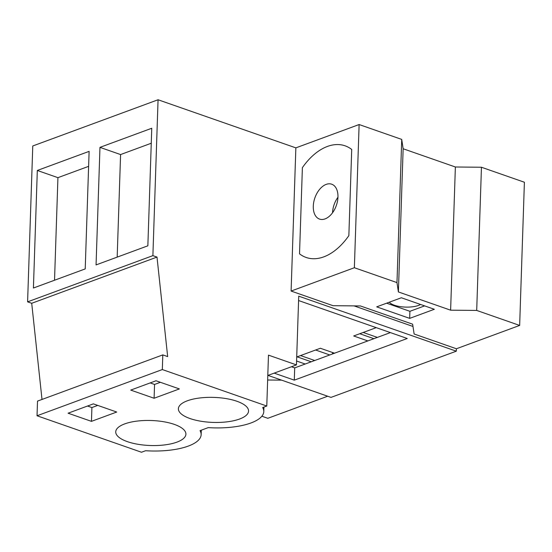<?xml version="1.0" encoding="UTF-8"?>
<svg xmlns="http://www.w3.org/2000/svg" width="552" height="552" viewBox="0 0 552 552"><rect width="100%" height="100%" fill="white"/><g stroke="black" fill="none" stroke-linecap="round" stroke-linejoin="round"><path stroke-width="0.83" d="M333.028 305.691L291.104 291.056L354.37 267.727L396.978 282.603L398.392 291.946L450.618 310.183L476.7 310.431L519.653 325.432L456.387 348.76L414.124 334.001L412.641 324.19L360.408 305.953L333.028 305.691M456.387 348.76L456.304 351.182L298.729 296.169L296.452 364.906L268.472 355.136L266.782 406.031L162.322 369.557L162.805 354.895L167.663 356.592L157.003 257.08L152.89 255.645L158.065 99.76L295.858 147.867L291.104 291.056M412.979 326.46L354.08 305.898M409.674 318.373L376.692 306.857L401.352 297.763L434.341 309.279L409.674 318.373L409.908 311.307L386.642 303.186M519.653 325.432L524.4 182.243L481.447 167.249L455.372 166.994L403.139 148.757L401.725 139.415L359.117 124.538L354.37 267.727M359.117 124.538L295.858 147.867M299.529 253.837A59.119 36.397 -70.8 0 0 306.132 257.46A59.119 36.397 -70.8 0 0 348.857 235.642L351.714 149.454A59.119 36.397 -70.8 0 0 345.11 145.831A59.119 36.397 -70.8 0 0 302.386 167.649L299.529 253.837L302.386 167.649A59.119 36.397 109.2 0 1 345.11 145.831A59.119 36.397 109.2 0 1 351.714 149.454L348.857 235.642A59.119 36.397 109.2 0 1 306.132 257.46A59.119 36.397 109.2 0 1 299.529 253.837M158.065 99.76L32.768 145.97L27.6 301.854L152.89 255.645M33.417 288.02L37.315 170.464L89.114 151.365L85.215 268.914L33.417 288.02M96.062 264.912L99.967 147.363L151.759 128.257L147.86 245.812L96.062 264.912M157.003 257.08L31.712 303.283L27.6 301.854M42.007 399.448L31.712 303.283M162.805 354.895L37.515 401.104L37.032 415.766L141.491 452.24L145.611 450.722A50.342 17.947 1.9 0 0 201.142 434.679A50.342 17.947 1.9 0 0 200.017 430.657L208.256 427.614A50.342 17.947 1.9 0 0 263.787 411.571A50.342 17.947 1.9 0 0 262.662 407.548L266.782 406.031M162.322 369.557L37.032 415.766M116.672 429.152A35.1 12.517 1.9 0 1 155.077 420.707A35.1 12.517 1.9 0 1 185.907 434.176A35.1 12.517 1.9 0 1 184.975 436.867A35.1 12.517 1.9 0 1 146.57 445.312A35.1 12.517 1.9 0 1 115.741 431.843A35.1 12.517 1.9 0 1 116.672 429.152M91.453 421.355L68.082 413.2L93.364 403.871L116.727 412.033L91.453 421.355L91.908 407.555L87.526 406.024M247.62 413.765A35.1 12.517 1.9 0 1 209.215 422.211A35.1 12.517 1.9 0 1 178.386 408.742A35.1 12.517 1.9 0 1 179.317 406.044A35.1 12.517 1.9 0 1 217.723 397.599A35.1 12.517 1.9 0 1 248.552 411.067A35.1 12.517 1.9 0 1 247.62 413.765M154.098 398.254L179.372 388.925L156.009 380.77L130.727 390.091L154.098 398.254L154.553 384.447L160.39 382.301M296.452 364.906L267.796 375.477M274.178 373.124L294.299 380.149L294.706 367.887L291.449 366.756M456.304 351.182L331.014 397.392L268.01 375.394M298.584 300.543L407.259 338.486L294.299 380.149M261.869 416.222L267.83 418.299L327.681 396.226M332.504 352.493L332.456 353.963M481.447 167.249L476.7 310.431M455.372 166.994L450.618 310.183M403.139 148.757L398.392 291.946M401.725 139.415L396.978 282.603M424.619 305.884L409.908 311.307M420.562 304.469A17.091 6.093 1.9 0 1 401.835 306.822A17.091 6.093 1.9 0 1 389.319 302.199M99.967 147.363L120.584 154.56L151.262 143.244M117.176 257.128L120.584 154.56M150.178 382.922L154.553 384.447M390.395 332.601L294.706 367.887M305.187 364.023L296.576 361.022M296.714 356.985L320.381 348.257L334.533 353.197M367.832 340.922L353.673 335.975L376.236 327.653M329.772 354.957L315.62 350.009M373.911 338.68L359.752 333.732M377.361 337.403L363.202 332.463M281.61 380.142L267.644 380.011M97.739 405.403L91.908 407.555M37.315 170.464L57.932 177.661L88.617 166.345M54.531 280.23L57.932 177.661M311.259 361.781L297.107 356.84M314.716 360.511L300.557 355.564M313.288 206.193A18.478 11.371 109.2 0 1 331.711 184.202A18.478 11.371 109.2 0 1 337.955 197.098A18.478 11.371 109.2 0 1 319.532 219.089A18.478 11.371 109.2 0 1 313.288 206.193M332.539 212.748A18.478 11.371 109.2 0 1 337.948 197.257M263.932 407.079L263.787 411.571M201.287 430.187L201.142 434.679"/></g></svg>
